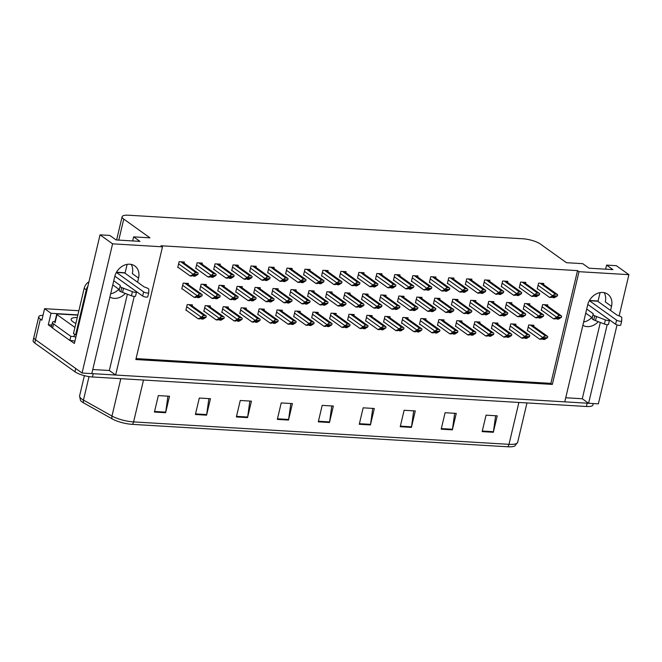 <?xml version="1.0" encoding="UTF-8"?>
<svg xmlns="http://www.w3.org/2000/svg" width="662" height="662" viewBox="0 0 662 662"><rect width="100%" height="100%" fill="white"/><g stroke="black" fill="none" stroke-linecap="round" stroke-linejoin="round"><path stroke-width="0.99" d="M125.3 293.432A14.043 11.337 -54.4 0 1 114.294 298.372A14.043 11.337 -54.4 0 1 109.9 297.056M582.866 325.299A14.043 11.337 125.6 0 0 587.252 326.614A14.043 11.337 125.6 0 0 598.258 321.674M137.588 282.211L138.557 278.09A14.043 11.337 125.6 0 0 134.808 265.967A14.043 11.337 125.6 0 0 129.752 264.212A14.043 11.337 125.6 0 0 114.725 276.666L91.811 373.608L82.055 373.02L35.516 339.714A13.166 3.517 -166.7 0 1 33.878 337.355A13.166 3.517 -166.7 0 0 35.516 339.714L75.733 368.502L74.955 371.796L34.738 343.007A13.166 3.517 -166.7 0 1 33.1 340.649L38.744 316.784A13.166 3.517 -166.7 0 1 43.022 315.253M610.546 310.453L611.514 306.341A14.043 11.337 125.6 0 0 607.774 294.209A14.043 11.337 125.6 0 0 602.71 292.463A14.043 11.337 125.6 0 0 587.682 304.917L564.769 401.851L115.643 375.031L134.229 296.402M611.514 306.341L605.283 301.88A14.043 11.337 125.6 0 0 604.174 292.654M51.727 327.268L48.293 324.81L51.868 325.025M100.045 234.845L112.59 243.831L162.496 246.81L135.842 359.549L552.348 384.415L578.993 271.685L628.9 274.664L616.347 265.685L606.591 265.098L612.913 269.624L589.072 268.201L582.759 263.675L566.449 262.698L540.25 243.955A13.166 3.517 13.3 0 0 522.765 238.767L128.602 215.224A13.166 3.517 13.3 0 0 122.114 216.722A13.166 3.517 13.3 0 0 123.753 219.081L149.943 237.832L133.633 236.855L139.947 241.373L116.115 239.95L109.801 235.432L100.045 234.845L74.367 343.47L70.164 340.458M78.869 310.726L44.577 308.682L51.015 313.292L77.884 314.897M51.015 313.292L48.293 324.81M44.577 308.682L41.855 320.201L40.382 319.142A13.166 3.517 -166.7 0 1 38.744 316.784M628.9 274.664L619.152 315.906M617.025 324.918L598.357 403.853L588.601 403.274L607.186 324.645M112.59 243.831L82.055 373.02M115.643 375.031L109.329 370.505L92.771 369.52M565.737 397.763L582.287 398.756L588.601 403.274M118.821 289.228A14.043 11.337 -54.4 0 1 110.686 293.754M133.633 236.855L132.665 240.943M127.129 264.37L125.035 273.224M591.787 317.47A14.043 11.337 -54.4 0 1 583.644 321.997M606.591 265.098L605.631 269.186M600.086 292.612L597.993 301.475M136.074 358.589L550.875 383.364L577.521 270.626L161.023 245.759L162.496 246.81M577.521 270.626L578.993 271.685M550.875 383.364L552.348 384.415M543.527 284.577L543.792 283.468L538.578 283.154L537.213 288.913L537.767 288.946M525.554 283.502L525.818 282.393L520.605 282.086L519.24 287.846L519.794 287.879M507.58 282.426L507.845 281.325L502.632 281.011L501.266 286.77L501.821 286.803M489.607 281.35L489.872 280.249L484.658 279.935L483.293 285.694L483.848 285.727M471.642 280.283L471.898 279.174L466.685 278.868L465.328 284.627L465.874 284.66M435.695 278.131L435.952 277.03L430.739 276.716L429.381 282.475L429.936 282.508M417.722 277.064L417.979 275.955L412.765 275.64L411.408 281.408L411.963 281.441M399.749 275.988L400.013 274.879L394.792 274.573L393.435 280.332L393.989 280.365M381.775 274.912L382.04 273.811L376.827 273.497L375.462 279.256L376.016 279.29M363.802 273.836L364.067 272.736L358.854 272.421L357.488 278.181L358.043 278.214M345.829 272.769L346.094 271.66L340.88 271.354L339.515 277.113L340.069 277.146M327.856 271.693L328.12 270.593L322.907 270.278L321.542 276.037L322.096 276.071M309.882 270.617L310.147 269.517L304.934 269.202L303.568 274.962L304.123 274.995M291.917 269.55L292.174 268.441L286.96 268.127L285.603 273.894L286.149 273.927M273.944 268.474L274.2 267.365L268.987 267.059L267.63 272.818L268.176 272.852M255.971 267.398L256.227 266.298L251.014 265.983L249.657 271.743L250.211 271.776M237.997 266.331L238.254 265.222L233.041 264.908L231.683 270.667L232.238 270.7M220.024 265.255L220.289 264.146L215.067 263.84L213.71 269.6L214.265 269.633M202.051 264.179L202.315 263.079L197.102 262.764L195.737 268.524L196.291 268.557M184.077 263.104L184.342 262.003L179.129 261.689L177.764 267.448L178.318 267.481M453.669 279.207L453.925 278.098L448.712 277.792L447.355 283.551L447.901 283.584M529.592 304.934L529.848 303.833L524.635 303.519L523.278 309.278L523.832 309.311M511.618 303.866L511.875 302.757L506.662 302.451L505.305 308.211L505.859 308.244M493.645 302.791L493.91 301.682L488.697 301.375L487.331 307.135L487.886 307.168M475.672 301.715L475.937 300.614L470.723 300.3L469.358 306.059L469.912 306.092M457.699 300.647L457.963 299.538L452.75 299.224L451.385 304.992L451.939 305.025M439.725 299.572L439.99 298.463L434.777 298.157L433.411 303.916L433.966 303.949M421.752 298.496L422.017 297.395L416.803 297.081L415.438 302.84L415.993 302.873M403.787 297.42L404.043 296.319L398.83 296.005L397.465 301.764L398.019 301.798M385.814 296.353L386.07 295.244L380.857 294.938L379.5 300.697L380.046 300.73M367.84 295.277L368.097 294.176L362.884 293.862L361.526 299.621L362.073 299.654M349.867 294.201L350.124 293.101L344.91 292.786L343.553 298.545L344.108 298.579M331.894 293.134L332.15 292.025L326.937 291.719L325.58 297.478L326.134 297.511M313.92 292.058L314.185 290.949L308.972 290.643L307.607 296.402L308.161 296.435M295.947 290.982L296.212 289.882L290.999 289.567L289.633 295.326L290.188 295.36M277.974 289.915L278.239 288.806L273.025 288.491L271.66 294.251L272.214 294.284M260 288.839L260.265 287.73L255.052 287.424L253.687 293.183L254.241 293.216M242.027 287.763L242.292 286.663L237.079 286.348L235.713 292.108L236.268 292.141M224.054 286.687L224.319 285.587L219.105 285.272L217.74 291.032L218.294 291.065M206.089 285.62L206.345 284.511L201.132 284.205L199.775 289.964L200.321 289.997M188.116 284.544L188.372 283.435L183.159 283.129L181.802 288.889L182.348 288.922M547.565 306.01L547.822 304.909L542.608 304.594L541.251 310.354L541.797 310.387M371.895 316.717L372.152 315.608L366.938 315.302L365.581 321.062L366.136 321.095M389.868 317.793L390.125 316.684L384.912 316.37L383.555 322.129L384.109 322.162M407.842 318.861L408.098 317.76L402.885 317.446L401.528 323.205L402.074 323.238M425.815 319.936L426.071 318.827L420.858 318.521L419.501 324.281L420.047 324.314M461.753 322.08L462.018 320.979L456.805 320.665L455.439 326.424L455.994 326.457M443.788 321.012L444.045 319.903L438.832 319.589L437.466 325.356L438.021 325.39M515.673 325.299L515.938 324.198L510.725 323.883L509.359 329.643L509.914 329.676M497.7 324.231L497.965 323.122L492.751 322.816L491.386 328.575L491.94 328.609M479.727 323.155L479.991 322.055L474.778 321.74L473.413 327.5L473.967 327.533M353.922 315.642L354.187 314.541L348.973 314.227L347.608 319.986L348.162 320.019M335.948 314.566L336.213 313.465L331 313.151L329.635 318.91L330.189 318.943M317.975 313.498L318.24 312.39L313.027 312.083L311.661 317.843L312.216 317.876M300.002 312.423L300.267 311.314L295.053 311.008L293.688 316.767L294.242 316.8M282.029 311.347L282.293 310.246L277.08 309.932L275.715 315.691L276.269 315.724M264.064 310.279L264.32 309.171L259.107 308.856L257.741 314.624L258.296 314.657M246.09 309.204L246.347 308.095L241.133 307.789L239.776 313.548L240.323 313.581M228.117 308.128L228.373 307.027L223.16 306.713L221.803 312.472L222.349 312.505M210.144 307.052L210.4 305.952L205.187 305.637L203.83 311.397L204.384 311.43M192.17 305.985L192.427 304.876L187.214 304.57L185.857 310.329L186.411 310.362M533.646 326.374L533.911 325.274L528.698 324.959L527.333 330.719L527.887 330.752M582.287 398.756L600.318 322.468M109.329 370.505L127.361 294.226M131.217 264.403A14.043 11.337 -54.4 0 1 132.326 273.629L138.557 278.09M588.551 403.241A13.166 3.517 -166.7 0 1 587.186 403.191L93.226 373.691A13.166 3.517 -166.7 0 1 91.819 373.575M507.713 446.776L132.317 424.359A16.293 4.353 -166.7 0 1 112.234 418.914L83.726 402.959A16.293 4.353 -166.7 0 1 80.458 400.345L79.597 395.884A17.551 4.692 13.3 0 0 83.462 400.088L111.969 416.05A17.551 4.692 13.3 0 0 133.6 421.909L508.995 444.326A4.386 2.309 93.4 0 1 507.713 446.776A16.293 4.353 -166.7 0 0 514.879 445.931L517.651 442.332L526.969 402.935M593.243 403.547L592.904 404.987A13.166 3.517 -166.7 0 1 586.408 406.485L92.448 376.984A13.166 3.517 -166.7 0 1 74.955 371.796M236.367 416.944L240.256 400.485L251.436 401.155L247.538 417.614L236.367 416.944M195.406 414.495L199.295 398.036L210.466 398.706L206.577 415.165L195.406 414.495M154.436 412.054L158.334 395.595L169.505 396.257L165.616 412.716L154.436 412.054M359.267 424.284L363.157 407.825L374.328 408.495L370.439 424.946L359.267 424.284M400.229 426.725L404.118 410.274L415.289 410.937L411.4 427.395L400.229 426.725M441.198 429.175L445.087 412.716L456.259 413.386L452.369 429.845L441.198 429.175M482.159 431.624L486.049 415.165L497.22 415.835L493.331 432.286L482.159 431.624M277.337 419.394L281.226 402.935L292.397 403.597L288.508 420.056L277.337 419.394M318.298 421.835L322.187 405.376L333.367 406.046L329.469 422.505L318.298 421.835M331.77 405.955L329.585 421.917A3.509 1.845 93.4 0 1 329.469 422.505M290.808 403.506L288.615 419.468A3.509 1.845 93.4 0 1 288.508 420.056M495.631 415.736L493.438 431.698A3.509 1.845 93.4 0 1 493.331 432.286M454.67 413.287L452.477 429.249A3.509 1.845 93.4 0 1 452.369 429.845M413.7 410.845L411.516 426.808A3.509 1.845 93.4 0 1 411.4 427.395M372.739 408.396L370.546 424.359A3.509 1.845 93.4 0 1 370.439 424.946M167.916 396.166L165.723 412.128A3.509 1.845 93.4 0 1 165.616 412.716M208.878 398.615L206.685 414.577A3.509 1.845 93.4 0 1 206.577 415.165M249.847 401.056L247.654 417.019A3.509 1.845 93.4 0 1 247.538 417.614M527.407 330.412L539.696 339.209L541.185 339.292L545.703 337.587L543.047 339.407L544.536 339.498L547.515 337.67L542.484 337.835L544.222 336.354L543.965 337.454M542.484 337.835L539.696 339.209M547.515 337.67L547.78 336.569A2.193 1.771 125.6 0 0 547.466 336.271A2.193 1.771 125.6 0 0 546.68 335.99L545.562 335.924A2.193 1.771 125.6 0 0 544.222 336.354M542.195 338.795L543.047 339.407M545.703 337.587L545.637 338.133L544.958 337.645M541.326 310.048L553.614 318.844L555.104 318.927L559.613 317.222L556.965 319.043L558.455 319.134L561.434 317.305L556.403 317.47L558.14 315.989L557.884 317.09M556.403 317.47L553.614 318.844M561.434 317.305L561.69 316.204A2.193 1.771 125.6 0 0 561.384 315.898A2.193 1.771 125.6 0 0 560.59 315.625L559.473 315.559A2.193 1.771 125.6 0 0 558.14 315.989M556.113 318.43L556.965 319.043M559.613 317.222L559.547 317.768L558.877 317.28M537.287 288.607L549.576 297.404L551.065 297.495L555.583 295.782L552.927 297.602L554.417 297.693L557.396 295.864L552.365 296.03L554.111 294.549L553.846 295.657M552.365 296.03L549.576 297.404M557.396 295.864L557.661 294.764A2.193 1.771 125.6 0 0 557.346 294.466A2.193 1.771 125.6 0 0 556.56 294.193L555.443 294.127A2.193 1.771 125.6 0 0 554.111 294.549M552.075 296.998L552.927 297.602M555.583 295.782L555.517 296.328L554.839 295.84M589.354 300.656A4.386 2.309 93.4 0 1 589.403 300.697L616.587 320.151L615.619 324.264L588.41 304.876M586.714 309.03L593.226 313.697L592.258 317.81L585.738 313.143M587.806 304.437L609.139 319.705A2.805 0.745 -166.7 0 1 609.487 320.209L608.519 324.322A2.805 0.745 13.3 0 1 604.406 324.041L593.773 319.936A4.386 1.175 -166.7 0 1 592.167 318.612L592.258 317.81M593.226 313.697L592.167 318.612M593.773 319.936L594.749 315.824L605.374 319.928A2.805 0.745 -166.7 0 0 609.487 320.209M594.749 315.824A4.386 1.175 -166.7 0 1 593.144 314.5M595.519 320.623L596.495 316.51M615.619 324.264A2.805 0.745 13.3 0 0 618.606 325.29A2.805 0.745 13.3 0 0 620.724 325.05L621.692 320.938A2.805 0.745 -166.7 0 0 621.701 320.896L621.767 317.437A4.386 1.175 -166.7 0 0 619.624 316.08L617.067 315.12L597.596 301.185A4.386 2.309 -86.6 0 0 596.884 300.92L589.453 300.474M620.724 325.05A2.805 0.745 13.3 0 0 620.724 325.017L621.684 320.979M621.692 320.938A2.805 0.745 -166.7 0 1 619.582 321.178A2.805 0.745 -166.7 0 1 616.587 320.151M509.434 329.337L521.722 338.133L523.212 338.224L527.73 336.511L525.074 338.332L526.563 338.423L529.542 336.594L524.511 336.759L526.249 335.278L525.992 336.387M524.511 336.759L521.722 338.133M529.542 336.594L529.807 335.493A2.193 1.771 125.6 0 0 529.492 335.195A2.193 1.771 125.6 0 0 528.706 334.922L527.589 334.856A2.193 1.771 125.6 0 0 526.249 335.278M524.221 337.719L525.074 338.332M527.73 336.511L527.664 337.057L526.985 336.569M491.461 328.261L503.749 337.057L505.238 337.148L509.757 335.435L507.1 337.256L508.59 337.347L511.569 335.526L506.538 335.684L508.284 334.211L508.019 335.311M506.538 335.684L503.749 337.057M511.569 335.526L511.834 334.418A2.193 1.771 125.6 0 0 511.519 334.12A2.193 1.771 125.6 0 0 510.733 333.847L509.616 333.78A2.193 1.771 125.6 0 0 508.284 334.211M506.248 336.652L507.1 337.256M509.757 335.435L509.69 335.982L509.012 335.502M473.487 327.193L485.776 335.982L487.265 336.073L491.783 334.368L489.127 336.188L490.616 336.271L493.595 334.451L488.564 334.608L490.31 333.135L490.046 334.236M488.564 334.608L485.776 335.982M493.595 334.451L493.86 333.35A2.193 1.771 125.6 0 0 493.554 333.044A2.193 1.771 125.6 0 0 492.76 332.771L491.643 332.705A2.193 1.771 125.6 0 0 490.31 333.135M488.283 335.576L489.127 336.188M491.783 334.368L491.717 334.914L491.038 334.426M455.514 326.118L467.811 334.914L469.3 335.005L473.81 333.292L471.162 335.113L472.651 335.204L475.622 333.375L470.591 333.54L472.337 332.059L472.072 333.168M470.591 333.54L467.811 334.914M475.622 333.375L475.887 332.274A2.193 1.771 125.6 0 0 475.581 331.976A2.193 1.771 125.6 0 0 474.786 331.703L473.669 331.637A2.193 1.771 125.6 0 0 472.337 332.059M470.31 334.5L471.162 335.113M473.81 333.292L473.744 333.838L473.065 333.35M523.352 308.972L535.641 317.768L537.13 317.859L541.64 316.146L541.582 316.693L538.992 317.967L540.482 318.058L543.461 316.229L538.429 316.395L540.167 314.913L539.911 316.022M538.429 316.395L535.641 317.768M543.461 316.229L543.717 315.129A2.193 1.771 125.6 0 0 543.411 314.831A2.193 1.771 125.6 0 0 542.625 314.558L541.508 314.491A2.193 1.771 125.6 0 0 540.167 314.913M538.14 317.355L538.992 317.967M541.64 316.146L541.582 316.693L540.904 316.204M505.379 307.896L517.667 316.693L519.157 316.784L523.667 315.071L523.609 315.617L521.019 316.891L522.508 316.982L525.487 315.162L520.456 315.319L522.194 313.846L521.937 314.947M520.456 315.319L517.667 316.693M525.487 315.162L525.744 314.053A2.193 1.771 125.6 0 0 525.438 313.755A2.193 1.771 125.6 0 0 524.652 313.482L523.534 313.416A2.193 1.771 125.6 0 0 522.194 313.846M520.167 316.287L521.019 316.891M523.667 315.071L523.609 315.617L522.93 315.137M487.406 306.82L499.694 315.617L501.184 315.708L505.694 314.003L505.636 314.549L503.046 315.824L504.535 315.906L507.514 314.086L502.483 314.243L504.221 312.77L503.964 313.871M502.483 314.243L499.694 315.617M507.514 314.086L507.779 312.985A2.193 1.771 125.6 0 0 507.464 312.679A2.193 1.771 125.6 0 0 506.678 312.406L505.561 312.34A2.193 1.771 125.6 0 0 504.221 312.77M502.193 315.211L503.046 315.824M505.694 314.003L505.636 314.549L504.957 314.061M469.432 305.753L481.721 314.549L483.21 314.632L487.728 312.927L485.072 314.748L486.562 314.839L489.541 313.01L484.51 313.176L486.247 311.694L485.991 312.803M484.51 313.176L481.721 314.549M489.541 313.01L489.806 311.91A2.193 1.771 125.6 0 0 489.491 311.612A2.193 1.771 125.6 0 0 488.705 311.339L487.588 311.272A2.193 1.771 125.6 0 0 486.247 311.694M484.22 314.136L485.072 314.748M487.728 312.927L487.662 313.474L486.984 312.985M519.314 287.531L531.603 296.328L533.092 296.419L537.61 294.706L534.954 296.526L536.443 296.617L539.422 294.797L534.391 294.954L536.137 293.481L535.872 294.582M534.391 294.954L531.603 296.328M539.422 294.797L539.687 293.688A2.193 1.771 125.6 0 0 539.381 293.39A2.193 1.771 125.6 0 0 538.587 293.117L537.47 293.051A2.193 1.771 125.6 0 0 536.137 293.481M534.11 295.922L534.954 296.526M537.61 294.706L537.544 295.252L536.865 294.772M501.341 286.464L513.629 295.26L515.119 295.343L519.637 293.638L516.989 295.459L518.478 295.542L521.449 293.721L516.418 293.887L518.164 292.405L517.899 293.506M516.418 293.887L513.629 295.26M521.449 293.721L521.714 292.621A2.193 1.771 125.6 0 0 521.408 292.314A2.193 1.771 125.6 0 0 520.613 292.041L519.496 291.975A2.193 1.771 125.6 0 0 518.164 292.405M516.137 294.847L516.989 295.459M519.637 293.638L519.571 294.185L518.892 293.696M483.368 285.388L495.664 294.185L497.154 294.276L501.664 292.563L499.016 294.383L500.505 294.474L503.476 292.645L498.445 292.811L500.191 291.33L499.926 292.438M498.445 292.811L495.664 294.185M503.476 292.645L503.741 291.545A2.193 1.771 125.6 0 0 503.434 291.247A2.193 1.771 125.6 0 0 502.64 290.974L501.523 290.908A2.193 1.771 125.6 0 0 500.191 291.33M498.163 293.771L499.016 294.383M501.664 292.563L501.597 293.109L500.919 292.621M465.394 284.312L477.691 293.109L479.18 293.2L483.69 291.487L481.042 293.307L482.532 293.398L485.511 291.578L480.471 291.735L482.217 290.262L481.953 291.363M480.471 291.735L477.691 293.109M485.511 291.578L485.767 290.469A2.193 1.771 125.6 0 0 485.461 290.171A2.193 1.771 125.6 0 0 484.667 289.898L483.55 289.832A2.193 1.771 125.6 0 0 482.217 290.262M480.19 292.703L481.042 293.307M483.69 291.487L483.624 292.033L482.954 291.553M116.388 272.413A4.386 2.309 93.4 0 1 116.438 272.446L143.629 291.909L142.661 296.022L115.453 276.625M52.612 328.095L53.581 323.983A8.771 2.342 -166.7 0 1 52.488 322.402L51.52 326.523A8.771 2.342 13.3 0 0 52.612 328.095L69.874 340.45A8.771 2.342 -166.7 0 1 74.914 341.137M69.874 340.45L70.851 336.337A8.771 2.342 -166.7 0 1 74.823 336.801M53.581 323.983L70.851 336.337M52.488 322.402A8.771 2.342 -166.7 0 1 55.012 321.401M88.948 281.772A8.771 7.083 125.6 0 0 84.165 288.334L73.507 333.425L75.609 334.931A8.771 7.083 -54.4 0 1 76.362 335.022M87.889 286.265A8.771 7.083 125.6 0 0 86.275 289.84L75.609 334.931M113.748 280.787L120.269 285.446L119.292 289.567L112.78 284.9M114.84 276.195L136.182 291.462A2.805 0.745 -166.7 0 1 136.529 291.967L135.561 296.079A2.805 0.745 13.3 0 1 131.44 295.79L120.815 291.694A4.386 1.175 -166.7 0 1 119.21 290.37L119.292 289.567M120.269 285.446L119.21 290.37M120.815 291.694L121.783 287.581L132.417 291.677A2.805 0.745 -166.7 0 0 136.529 291.967M121.783 287.581A4.386 1.175 -166.7 0 1 120.178 286.257M122.561 292.381L123.537 288.268M142.661 296.022A2.805 0.745 13.3 0 0 145.648 297.048A2.805 0.745 13.3 0 0 147.758 296.808L148.735 292.695A2.805 0.745 -166.7 0 0 148.743 292.654L148.809 289.195A4.386 1.175 -166.7 0 0 146.658 287.838L144.101 286.869L124.638 272.943A4.386 2.309 -86.6 0 0 123.926 272.678L116.495 272.231M147.758 296.808A2.805 0.745 13.3 0 0 147.767 296.766L148.718 292.736M148.735 292.695A2.805 0.745 -166.7 0 1 146.616 292.935A2.805 0.745 -166.7 0 1 143.629 291.909M75.873 323.42A14.307 3.823 -166.7 0 1 72.936 321.765A14.307 3.823 -166.7 0 1 71.463 320.358A14.307 3.823 -166.7 0 1 77.264 317.528M74.922 327.433L56.982 314.591A2.193 0.588 -166.7 0 1 56.709 314.202A2.193 0.588 -166.7 0 1 57.793 313.953L77.826 315.145M75.865 337.099A2.193 0.588 -166.7 0 1 73.987 336.387L74.516 334.153M437.541 325.042L449.837 333.838L451.327 333.929L455.837 332.216L453.189 334.037L454.678 334.128L457.657 332.307L452.618 332.465L454.364 330.992L454.099 332.092M452.618 332.465L449.837 333.838M457.657 332.307L457.914 331.199A2.193 1.771 125.6 0 0 457.608 330.901A2.193 1.771 125.6 0 0 456.813 330.628L455.696 330.561A2.193 1.771 125.6 0 0 454.364 330.992M452.336 333.433L453.189 334.037M455.837 332.216L455.77 332.763L455.092 332.283M419.567 323.966L431.864 332.763L433.353 332.854L437.863 331.141L435.215 332.969L436.705 333.052L439.684 331.232L434.644 331.389L436.39 329.916L436.126 331.017M434.644 331.389L431.864 332.763M439.684 331.232L439.94 330.123A2.193 1.771 125.6 0 0 439.634 329.825A2.193 1.771 125.6 0 0 438.84 329.552L437.723 329.486A2.193 1.771 125.6 0 0 436.39 329.916M434.363 332.357L435.215 332.969M437.863 331.141L437.797 331.687L437.127 331.207M401.602 322.899L413.891 331.695L415.38 331.778L419.89 330.073L417.242 331.894L418.732 331.985L421.711 330.156L416.679 330.321L418.417 328.84L418.161 329.941M416.679 330.321L413.891 331.695M421.711 330.156L421.967 329.055A2.193 1.771 125.6 0 0 421.661 328.757A2.193 1.771 125.6 0 0 420.867 328.484L419.749 328.41A2.193 1.771 125.6 0 0 418.417 328.84M416.39 331.281L417.242 331.894M419.89 330.073L419.824 330.619L419.154 330.131M383.629 321.823L395.917 330.619L397.407 330.71L401.917 328.997L401.859 329.544L399.269 330.818L400.758 330.909L403.737 329.08L398.706 329.246L400.444 327.764L400.187 328.873M398.706 329.246L395.917 330.619M403.737 329.08L403.994 327.98A2.193 1.771 125.6 0 0 403.688 327.682A2.193 1.771 125.6 0 0 402.901 327.409L401.784 327.342A2.193 1.771 125.6 0 0 400.444 327.764M398.416 330.214L399.269 330.818M401.917 328.997L401.859 329.544L401.18 329.055M365.656 320.747L377.944 329.544L379.434 329.635L383.943 327.922L383.886 328.468L381.295 329.742L382.785 329.833L385.764 328.013L380.733 328.17L382.471 326.697L382.214 327.798M380.733 328.17L377.944 329.544M385.764 328.013L386.02 326.904A2.193 1.771 125.6 0 0 385.714 326.606A2.193 1.771 125.6 0 0 384.928 326.333L383.811 326.267A2.193 1.771 125.6 0 0 382.471 326.697M380.443 329.138L381.295 329.742M383.943 327.922L383.886 328.468L383.207 327.988M347.682 319.68L359.971 328.476L361.46 328.559L365.97 326.854L365.912 327.4L363.322 328.675L364.812 328.757L367.791 326.937L362.759 327.102L364.497 325.621L364.241 326.722M362.759 327.102L359.971 328.476M367.791 326.937L368.055 325.836A2.193 1.771 125.6 0 0 367.741 325.53A2.193 1.771 125.6 0 0 366.955 325.257L365.838 325.191A2.193 1.771 125.6 0 0 364.497 325.621M362.47 328.062L363.322 328.675M365.97 326.854L365.912 327.4L365.234 326.912M329.709 318.604L341.997 327.4L343.487 327.491L348.005 325.778L345.349 327.599L346.838 327.69L349.817 325.861L344.786 326.027L346.524 324.546L346.267 325.654M344.786 326.027L341.997 327.4M349.817 325.861L350.082 324.761A2.193 1.771 125.6 0 0 349.768 324.463A2.193 1.771 125.6 0 0 348.982 324.19L347.864 324.123A2.193 1.771 125.6 0 0 346.524 324.546M344.497 326.987L345.349 327.599M348.005 325.778L347.939 326.325L347.26 325.836M311.736 317.528L324.024 326.325L325.514 326.416L330.032 324.703L327.376 326.523L328.865 326.614L331.844 324.794L326.813 324.951L328.559 323.478L328.294 324.579M326.813 324.951L324.024 326.325M331.844 324.794L332.109 323.685A2.193 1.771 125.6 0 0 331.794 323.387A2.193 1.771 125.6 0 0 331.008 323.114L329.891 323.048A2.193 1.771 125.6 0 0 328.559 323.478M326.523 325.919L327.376 326.523M330.032 324.703L329.966 325.249L329.287 324.769M293.762 316.453L306.051 325.249L307.54 325.34L312.059 323.627L309.402 325.456L310.892 325.538L313.871 323.718L308.84 323.875L310.586 322.402L310.321 323.503M308.84 323.875L306.051 325.249M313.871 323.718L314.136 322.617A2.193 1.771 125.6 0 0 313.829 322.311A2.193 1.771 125.6 0 0 313.035 322.038L311.918 321.972A2.193 1.771 125.6 0 0 310.586 322.402M308.558 324.843L309.402 325.456M312.059 323.627L311.992 324.173L311.314 323.693M451.459 304.677L463.748 313.474L465.237 313.565L469.755 311.852L467.099 313.672L468.588 313.763L471.567 311.934L466.536 312.1L468.282 310.627L468.017 311.728M466.536 312.1L463.748 313.474M471.567 311.934L471.832 310.834A2.193 1.771 125.6 0 0 471.518 310.536A2.193 1.771 125.6 0 0 470.732 310.263L469.615 310.197A2.193 1.771 125.6 0 0 468.282 310.627M466.247 313.068L467.099 313.672M469.755 311.852L469.689 312.398L469.01 311.918M433.486 303.601L445.774 312.398L447.264 312.489L451.782 310.776L449.126 312.605L450.615 312.687L453.594 310.867L448.563 311.024L450.309 309.551L450.044 310.652M448.563 311.024L445.774 312.398M453.594 310.867L453.859 309.758A2.193 1.771 125.6 0 0 453.553 309.46A2.193 1.771 125.6 0 0 452.758 309.187L451.641 309.121A2.193 1.771 125.6 0 0 450.309 309.551M448.282 311.992L449.126 312.605M451.782 310.776L451.716 311.322L451.037 310.842M415.513 302.534L427.801 311.33L429.299 311.413L433.809 309.708L431.161 311.529L432.65 311.62L435.621 309.791L430.59 309.957L432.336 308.475L432.071 309.576M430.59 309.957L427.801 311.33M435.621 309.791L435.886 308.691A2.193 1.771 125.6 0 0 435.579 308.393A2.193 1.771 125.6 0 0 434.785 308.12L433.668 308.045A2.193 1.771 125.6 0 0 432.336 308.475M430.308 310.917L431.161 311.529M433.809 309.708L433.742 310.255L433.064 309.766M397.539 301.458L409.836 310.255L411.325 310.346L415.835 308.633L413.187 310.453L414.677 310.544L417.648 308.715L412.616 308.881L414.362 307.4L414.098 308.509M412.616 308.881L409.836 310.255M417.648 308.715L417.912 307.615A2.193 1.771 125.6 0 0 417.606 307.317A2.193 1.771 125.6 0 0 416.812 307.044L415.695 306.978A2.193 1.771 125.6 0 0 414.362 307.4M412.335 309.841L413.187 310.453M415.835 308.633L415.769 309.179L415.091 308.691M379.566 300.382L391.863 309.179L393.352 309.27L397.862 307.557L395.214 309.377L396.703 309.468L399.683 307.648L394.643 307.805L396.389 306.332L396.124 307.433M394.643 307.805L391.863 309.179M399.683 307.648L399.939 306.539A2.193 1.771 125.6 0 0 399.633 306.241A2.193 1.771 125.6 0 0 398.838 305.968L397.721 305.902A2.193 1.771 125.6 0 0 396.389 306.332M394.362 308.773L395.214 309.377M397.862 307.557L397.796 308.103L397.126 307.623M361.601 299.315L373.889 308.111L375.379 308.194L379.889 306.489L377.241 308.31L378.73 308.393L381.709 306.572L376.678 306.729L378.416 305.256L378.159 306.357M376.678 306.729L373.889 308.111M381.709 306.572L381.966 305.472A2.193 1.771 125.6 0 0 381.66 305.165A2.193 1.771 125.6 0 0 380.865 304.892L379.748 304.826A2.193 1.771 125.6 0 0 378.416 305.256M376.388 307.698L377.241 308.31M379.889 306.489L379.822 307.036L379.152 306.547M343.628 298.239L355.916 307.036L357.406 307.127L361.915 305.414L361.857 305.96L359.267 307.234L360.757 307.325L363.736 305.496L358.705 305.662L360.442 304.181L360.186 305.29M358.705 305.662L355.916 307.036M363.736 305.496L363.992 304.396A2.193 1.771 125.6 0 0 363.686 304.098A2.193 1.771 125.6 0 0 362.9 303.825L361.783 303.759A2.193 1.771 125.6 0 0 360.442 304.181M358.415 306.622L359.267 307.234M361.915 305.414L361.857 305.96L361.179 305.472M325.654 297.164L337.943 305.96L339.432 306.051L343.942 304.338L343.884 304.884L341.294 306.158L342.784 306.249L345.763 304.429L340.731 304.586L342.469 303.113L342.213 304.214M340.731 304.586L337.943 305.96M345.763 304.429L346.019 303.32A2.193 1.771 125.6 0 0 345.713 303.022A2.193 1.771 125.6 0 0 344.927 302.749L343.81 302.683A2.193 1.771 125.6 0 0 342.469 303.113M340.442 305.554L341.294 306.158M343.942 304.338L343.884 304.884L343.206 304.404M307.681 296.088L319.969 304.884L321.459 304.975L325.969 303.262L325.911 303.808L323.321 305.091L324.81 305.174L327.789 303.353L322.758 303.51L324.496 302.038L324.239 303.138M322.758 303.51L319.969 304.884M327.789 303.353L328.046 302.253A2.193 1.771 125.6 0 0 327.74 301.946A2.193 1.771 125.6 0 0 326.954 301.673L325.836 301.607A2.193 1.771 125.6 0 0 324.496 302.038M322.468 304.479L323.321 305.091M325.969 303.262L325.911 303.808L325.232 303.328M289.708 295.02L301.996 303.817L303.486 303.899L308.004 302.195L305.348 304.015L306.837 304.106L309.816 302.277L304.785 302.443L306.523 300.962L306.266 302.062M304.785 302.443L301.996 303.817M309.816 302.277L310.081 301.177A2.193 1.771 125.6 0 0 309.766 300.879A2.193 1.771 125.6 0 0 308.98 300.606L307.863 300.531A2.193 1.771 125.6 0 0 306.523 300.962M304.495 303.403L305.348 304.015M308.004 302.195L307.938 302.741L307.259 302.253M447.429 283.237L459.718 292.033L461.207 292.124L465.717 290.419L463.069 292.24L464.558 292.323L467.538 290.502L462.506 290.659L464.244 289.186L463.988 290.287M462.506 290.659L459.718 292.033M467.538 290.502L467.794 289.402A2.193 1.771 125.6 0 0 467.488 289.095A2.193 1.771 125.6 0 0 466.693 288.822L465.576 288.756A2.193 1.771 125.6 0 0 464.244 289.186M462.217 291.628L463.069 292.24M465.717 290.419L465.651 290.966L464.981 290.477M429.456 282.169L441.744 290.966L443.234 291.048L447.744 289.344L447.686 289.89L445.096 291.164L446.585 291.255L449.564 289.426L444.533 289.592L446.271 288.111L446.014 289.22M444.533 289.592L441.744 290.966M449.564 289.426L449.821 288.326A2.193 1.771 125.6 0 0 449.515 288.028A2.193 1.771 125.6 0 0 448.728 287.755L447.603 287.689A2.193 1.771 125.6 0 0 446.271 288.111M444.243 290.552L445.096 291.164M447.744 289.344L447.686 289.89L447.007 289.402M411.483 281.093L423.771 289.89L425.261 289.981L429.77 288.268L429.712 288.814L427.122 290.088L428.612 290.179L431.591 288.351L426.56 288.516L428.297 287.043L428.041 288.144M426.56 288.516L423.771 289.89M431.591 288.351L431.847 287.25A2.193 1.771 125.6 0 0 431.541 286.952A2.193 1.771 125.6 0 0 430.755 286.679L429.638 286.613A2.193 1.771 125.6 0 0 428.297 287.043M426.27 289.484L427.122 290.088M429.77 288.268L429.712 288.814L429.034 288.334M393.509 280.018L405.798 288.814L407.287 288.905L411.797 287.192L411.739 287.738L409.149 289.021L410.639 289.104L413.618 287.283L408.586 287.44L410.324 285.967L410.068 287.068M408.586 287.44L405.798 288.814M413.618 287.283L413.874 286.174A2.193 1.771 125.6 0 0 413.568 285.876A2.193 1.771 125.6 0 0 412.782 285.603L411.665 285.537A2.193 1.771 125.6 0 0 410.324 285.967M408.297 288.409L409.149 289.021M411.797 287.192L411.739 287.738L411.061 287.258M375.536 278.95L387.824 287.747L389.314 287.829L393.832 286.125L391.176 287.945L392.665 288.036L395.644 286.207L390.613 286.373L392.351 284.892L392.094 285.992M390.613 286.373L387.824 287.747M395.644 286.207L395.909 285.107A2.193 1.771 125.6 0 0 395.595 284.809A2.193 1.771 125.6 0 0 394.809 284.536L393.691 284.461A2.193 1.771 125.6 0 0 392.351 284.892M390.323 287.333L391.176 287.945M393.832 286.125L393.766 286.671L393.087 286.183M357.563 277.875L369.851 286.671L371.341 286.762L375.859 285.049L373.202 286.869L374.692 286.96L377.671 285.132L372.64 285.297L374.386 283.816L374.121 284.925M372.64 285.297L369.851 286.671M377.671 285.132L377.936 284.031A2.193 1.771 125.6 0 0 377.621 283.733A2.193 1.771 125.6 0 0 376.835 283.46L375.718 283.394A2.193 1.771 125.6 0 0 374.386 283.816M372.35 286.257L373.202 286.869M375.859 285.049L375.793 285.595L375.114 285.107M339.589 276.799L351.878 285.595L353.367 285.686L357.885 283.973L355.229 285.794L356.719 285.885L359.698 284.064L354.667 284.221L356.413 282.748L356.148 283.849M354.667 284.221L351.878 285.595M359.698 284.064L359.963 282.955A2.193 1.771 125.6 0 0 359.656 282.657A2.193 1.771 125.6 0 0 358.862 282.384L357.745 282.318A2.193 1.771 125.6 0 0 356.413 282.748M354.377 285.19L355.229 285.794M357.885 283.973L357.819 284.519L357.141 284.039M321.616 275.731L333.905 284.519L335.394 284.61L339.912 282.906L337.256 284.726L338.754 284.809L341.724 282.988L336.693 283.146L338.439 281.673L338.174 282.773M336.693 283.146L333.905 284.519M341.724 282.988L341.989 281.888A2.193 1.771 125.6 0 0 341.683 281.582A2.193 1.771 125.6 0 0 340.889 281.309L339.772 281.242A2.193 1.771 125.6 0 0 338.439 281.673M336.412 284.114L337.256 284.726M339.912 282.906L339.846 283.452L339.167 282.964M303.643 274.656L315.94 283.452L317.429 283.543L321.939 281.83L319.291 283.65L320.78 283.741L323.751 281.913L318.72 282.078L320.466 280.597L320.201 281.706M318.72 282.078L315.94 283.452M323.751 281.913L324.016 280.812A2.193 1.771 125.6 0 0 323.71 280.514A2.193 1.771 125.6 0 0 322.915 280.241L321.798 280.175A2.193 1.771 125.6 0 0 320.466 280.597M318.439 283.038L319.291 283.65M321.939 281.83L321.873 282.376L321.194 281.888M285.67 273.58L297.966 282.376L299.456 282.467L303.966 280.754L301.318 282.575L302.807 282.666L305.786 280.845L300.747 281.002L302.493 279.53L302.228 280.63M300.747 281.002L297.966 282.376M305.786 280.845L306.043 279.736A2.193 1.771 125.6 0 0 305.736 279.438A2.193 1.771 125.6 0 0 304.942 279.165L303.825 279.099A2.193 1.771 125.6 0 0 302.493 279.53M300.465 281.971L301.318 282.575M303.966 280.754L303.899 281.3L303.229 280.82M275.789 315.385L288.078 324.181L289.575 324.264L294.085 322.56L291.437 324.38L292.927 324.471L295.897 322.642L290.866 322.808L292.612 321.327L292.347 322.435M290.866 322.808L288.078 324.181M295.897 322.642L296.162 321.542A2.193 1.771 125.6 0 0 295.856 321.244A2.193 1.771 125.6 0 0 295.062 320.971L293.945 320.905A2.193 1.771 125.6 0 0 292.612 321.327M290.585 323.768L291.437 324.38M294.085 322.56L294.019 323.106L293.34 322.617M257.816 314.309L270.113 323.106L271.602 323.197L276.112 321.484L273.464 323.304L274.953 323.395L277.924 321.567L272.893 321.732L274.639 320.259L274.374 321.36M272.893 321.732L270.113 323.106M277.924 321.567L278.189 320.466A2.193 1.771 125.6 0 0 277.883 320.168A2.193 1.771 125.6 0 0 277.088 319.895L275.971 319.829A2.193 1.771 125.6 0 0 274.639 320.259M272.612 322.7L273.464 323.304M276.112 321.484L276.046 322.03L275.367 321.55M239.843 313.234L252.139 322.03L253.629 322.121L258.139 320.408L255.491 322.237L256.98 322.32L259.959 320.499L254.92 320.656L256.666 319.183L256.401 320.284M254.92 320.656L252.139 322.03M259.959 320.499L260.216 319.39A2.193 1.771 125.6 0 0 259.909 319.092A2.193 1.771 125.6 0 0 259.115 318.819L257.998 318.753A2.193 1.771 125.6 0 0 256.666 319.183M254.638 321.624L255.491 322.237M258.139 320.408L258.072 320.954L257.402 320.474M221.878 312.166L234.166 320.962L235.655 321.045L240.165 319.341L237.517 321.161L239.007 321.252L241.986 319.423L236.955 319.589L238.692 318.108L238.436 319.208M236.955 319.589L234.166 320.962M241.986 319.423L242.242 318.323A2.193 1.771 125.6 0 0 241.936 318.025A2.193 1.771 125.6 0 0 241.142 317.743L240.025 317.677A2.193 1.771 125.6 0 0 238.692 318.108M236.665 320.549L237.517 321.161M240.165 319.341L240.099 319.887L239.429 319.398M203.904 311.09L216.193 319.887L217.682 319.978L222.192 318.265L222.134 318.811L219.544 320.085L221.034 320.176L224.013 318.348L218.981 318.513L220.719 317.032L220.463 318.141M218.981 318.513L216.193 319.887M224.013 318.348L224.269 317.247A2.193 1.771 125.6 0 0 223.963 316.949A2.193 1.771 125.6 0 0 223.177 316.676L222.06 316.61A2.193 1.771 125.6 0 0 220.719 317.032M218.692 319.473L219.544 320.085M222.192 318.265L222.134 318.811L221.456 318.323M185.931 310.015L198.219 318.811L199.709 318.902L204.219 317.189L204.161 317.735L201.571 319.01L203.06 319.101L206.039 317.28L201.008 317.437L202.746 315.964L202.489 317.065M201.008 317.437L198.219 318.811M206.039 317.28L206.296 316.171A2.193 1.771 125.6 0 0 205.99 315.873A2.193 1.771 125.6 0 0 205.203 315.6L204.086 315.534A2.193 1.771 125.6 0 0 202.746 315.964M200.718 318.405L201.571 319.01M204.219 317.189L204.161 317.735L203.482 317.255M271.734 293.945L284.023 302.741L285.512 302.832L290.03 301.119L287.374 302.939L288.864 303.031L291.843 301.202L286.812 301.367L288.558 299.886L288.293 300.995M286.812 301.367L284.023 302.741M291.843 301.202L292.108 300.101A2.193 1.771 125.6 0 0 291.793 299.803A2.193 1.771 125.6 0 0 291.007 299.53L289.89 299.464A2.193 1.771 125.6 0 0 288.558 299.886M286.522 302.335L287.374 302.939M290.03 301.119L289.964 301.665L289.286 301.177M253.761 292.869L266.05 301.665L267.539 301.756L272.057 300.043L269.401 301.864L270.89 301.955L273.869 300.134L268.838 300.291L270.584 298.819L270.319 299.919M268.838 300.291L266.05 301.665M273.869 300.134L274.134 299.025A2.193 1.771 125.6 0 0 273.828 298.728A2.193 1.771 125.6 0 0 273.034 298.454L271.917 298.388A2.193 1.771 125.6 0 0 270.584 298.819M268.557 301.26L269.401 301.864M272.057 300.043L271.991 300.589L271.312 300.109M235.788 291.801L248.076 300.598L249.566 300.68L254.084 298.976L251.436 300.796L252.925 300.879L255.896 299.058L250.865 299.224L252.611 297.743L252.346 298.843M250.865 299.224L248.076 300.598M255.896 299.058L256.161 297.958A2.193 1.771 125.6 0 0 255.855 297.652A2.193 1.771 125.6 0 0 255.06 297.379L253.943 297.312A2.193 1.771 125.6 0 0 252.611 297.743M250.584 300.184L251.436 300.796M254.084 298.976L254.018 299.522L253.339 299.034M217.815 290.726L230.111 299.522L231.601 299.613L236.111 297.9L233.463 299.721L234.952 299.812L237.923 297.983L232.892 298.148L234.638 296.667L234.373 297.776M232.892 298.148L230.111 299.522M237.923 297.983L238.188 296.882A2.193 1.771 125.6 0 0 237.881 296.584A2.193 1.771 125.6 0 0 237.087 296.311L235.97 296.245A2.193 1.771 125.6 0 0 234.638 296.667M232.61 299.108L233.463 299.721M236.111 297.9L236.044 298.446L235.366 297.958M199.841 289.65L212.138 298.446L213.627 298.537L218.137 296.824L215.489 298.645L216.979 298.736L219.958 296.915L214.918 297.072L216.664 295.6L216.4 296.7M214.918 297.072L212.138 298.446M219.958 296.915L220.214 295.806A2.193 1.771 125.6 0 0 219.908 295.509A2.193 1.771 125.6 0 0 219.114 295.235L217.997 295.169A2.193 1.771 125.6 0 0 216.664 295.6M214.637 298.041L215.489 298.645M218.137 296.824L218.071 297.37L217.401 296.89M181.868 288.574L194.165 297.37L195.654 297.461L200.164 295.757L197.516 297.577L199.005 297.66L201.984 295.84L196.953 295.997L198.691 294.524L198.435 295.624M196.953 295.997L194.165 297.37M201.984 295.84L202.241 294.739A2.193 1.771 125.6 0 0 201.935 294.433A2.193 1.771 125.6 0 0 201.14 294.16L200.023 294.094A2.193 1.771 125.6 0 0 198.691 294.524M196.664 296.965L197.516 297.577M200.164 295.757L200.098 296.303L199.428 295.815M267.696 272.504L279.993 281.3L281.482 281.391L285.992 279.678L283.344 281.507L284.834 281.59L287.813 279.769L282.782 279.927L284.519 278.454L284.255 279.554M282.782 279.927L279.993 281.3M287.813 279.769L288.069 278.661A2.193 1.771 125.6 0 0 287.763 278.363A2.193 1.771 125.6 0 0 286.969 278.09L285.852 278.023A2.193 1.771 125.6 0 0 284.519 278.454M282.492 280.895L283.344 281.507M285.992 279.678L285.926 280.225L285.256 279.745M249.731 271.437L262.02 280.233L263.509 280.316L268.019 278.611L267.961 279.157L265.371 280.431L266.86 280.522L269.839 278.694L264.808 278.859L266.546 277.378L266.29 278.479M264.808 278.859L262.02 280.233M269.839 278.694L270.096 277.593A2.193 1.771 125.6 0 0 269.79 277.295A2.193 1.771 125.6 0 0 268.995 277.022L267.878 276.948A2.193 1.771 125.6 0 0 266.546 277.378M264.519 279.819L265.371 280.431M268.019 278.611L267.961 279.157L267.283 278.669M231.758 270.361L244.046 279.157L245.536 279.248L250.046 277.535L249.988 278.081L247.398 279.356L248.887 279.447L251.866 277.618L246.835 277.783L248.573 276.302L248.316 277.411M246.835 277.783L244.046 279.157M251.866 277.618L252.123 276.517A2.193 1.771 125.6 0 0 251.817 276.22A2.193 1.771 125.6 0 0 251.03 275.946L249.913 275.88A2.193 1.771 125.6 0 0 248.573 276.302M246.545 278.752L247.398 279.356M250.046 277.535L249.988 278.081L249.309 277.593M213.785 269.285L226.073 278.081L227.562 278.172L232.072 276.459L232.014 277.006L229.424 278.28L230.914 278.371L233.893 276.55L228.862 276.708L230.599 275.235L230.343 276.335M228.862 276.708L226.073 278.081M233.893 276.55L234.149 275.442A2.193 1.771 125.6 0 0 233.843 275.144A2.193 1.771 125.6 0 0 233.057 274.871L231.94 274.804A2.193 1.771 125.6 0 0 230.599 275.235M228.572 277.676L229.424 278.28M232.072 276.459L232.014 277.006L231.336 276.526M195.811 268.218L208.1 277.014L209.589 277.097L214.107 275.392L211.451 277.212L212.941 277.295L215.92 275.475L210.888 275.64L212.626 274.159L212.37 275.26M210.888 275.64L208.1 277.014M215.92 275.475L216.184 274.374A2.193 1.771 125.6 0 0 215.87 274.068A2.193 1.771 125.6 0 0 215.084 273.795L213.967 273.729A2.193 1.771 125.6 0 0 212.626 274.159M210.599 276.6L211.451 277.212M214.107 275.392L214.041 275.938L213.363 275.45M177.838 267.142L190.126 275.938L191.616 276.029L196.134 274.316L193.478 276.137L194.967 276.228L197.946 274.399L192.915 274.565L194.653 273.083L194.396 274.192M192.915 274.565L190.126 275.938M197.946 274.399L198.211 273.298A2.193 1.771 125.6 0 0 197.897 273.001A2.193 1.771 125.6 0 0 197.111 272.727L195.993 272.661A2.193 1.771 125.6 0 0 194.653 273.083M192.625 275.524L193.478 276.137M196.134 274.316L196.068 274.862L195.389 274.374M40.382 319.142L34.738 343.007M123.753 219.081L118.779 240.107M132.317 424.359A4.386 2.309 -86.6 0 0 133.6 421.909L143.505 380.029M112.234 418.914A4.386 3.087 -60.8 0 1 111.969 416.05L120.807 378.672M518.892 402.446L508.995 444.326A17.551 4.692 13.3 0 0 517.651 442.332M83.726 402.959A4.386 3.087 -60.8 0 1 83.462 400.088L89.014 376.604M586.408 406.485L587.186 403.191M92.448 376.984L93.226 373.691M318.439 421.247L329.585 421.917M359.408 423.697L370.546 424.359M400.369 426.138L411.516 426.808M441.331 428.587L452.477 429.249M482.3 431.036L493.438 431.698M277.477 418.798L288.615 419.468M236.508 416.357L247.654 417.019M195.547 413.907L206.685 414.577M154.577 411.466L165.723 412.128M528.185 327.119L542.583 337.421M530.378 325.059L545.562 335.924M531.495 325.125L546.68 335.99M542.104 306.754L556.494 317.057M544.288 304.694L559.473 315.559M545.405 304.76L560.59 315.625M538.065 285.314L552.464 295.616M540.258 283.262L555.443 294.127M541.375 283.328L556.56 294.193M589.403 300.697L597.596 301.185M604.406 324.041L605.374 319.928M510.212 326.043L524.61 336.346M512.405 323.983L527.589 334.856M513.522 324.057L528.706 334.922M492.238 324.968L506.637 335.278M494.431 322.915L509.616 333.78M495.548 322.982L510.733 333.847M474.265 323.9L488.664 334.202M476.458 321.84L491.643 332.705M477.575 321.906L492.76 332.771M456.292 322.824L470.69 333.127M458.485 320.764L473.669 331.637M459.602 320.83L474.786 331.703M524.13 305.678L538.52 315.981M526.323 303.618L541.508 314.491M527.44 303.684L542.625 314.558M506.157 304.603L520.547 314.913M508.35 302.551L523.534 313.416M509.467 302.617L524.652 313.482M488.184 303.535L502.582 313.838M490.377 301.475L505.561 312.34M491.494 301.541L506.678 312.406M470.21 302.46L484.609 312.762M472.403 300.399L487.588 311.272M473.52 300.465L488.705 311.339M520.092 284.246L534.491 294.549M522.285 282.186L537.47 293.051M523.402 282.252L538.587 293.117M502.119 283.171L516.517 293.473M504.312 281.11L519.496 291.975M505.429 281.176L520.613 292.041M484.145 282.095L498.544 292.397M486.338 280.034L501.523 290.908M487.455 280.1L502.64 290.974M466.172 281.019L480.571 291.321M468.365 278.967L483.55 289.832M469.482 279.033L484.667 289.898M84.165 288.334L86.275 289.84M116.438 272.446L124.638 272.943M131.44 295.79L132.417 291.677M56.982 314.591L55.037 322.824M438.318 321.749L452.717 332.051M440.511 319.696L455.696 330.561M441.628 319.763L456.813 330.628M420.345 320.681L434.744 330.983M422.538 318.621L437.723 329.486M423.655 318.687L438.84 329.552M402.38 319.605L416.77 329.908M404.565 317.545L419.749 328.41M405.682 317.611L420.867 328.484M384.407 318.53L398.797 328.832M386.6 316.477L401.784 327.342M387.717 316.544L402.901 327.409M366.434 317.462L380.824 327.764M368.626 315.402L383.811 326.267M369.744 315.468L384.928 326.333M348.46 316.386L362.859 326.689M350.653 314.326L365.838 325.191M351.77 314.392L366.955 325.257M330.487 315.311L344.885 325.613M332.68 313.25L347.864 324.123M333.797 313.316L348.982 324.19M312.514 314.235L326.912 324.537M314.707 312.183L329.891 323.048M315.824 312.249L331.008 323.114M294.54 313.167L308.939 323.47M296.733 311.107L311.918 321.972M297.85 311.173L313.035 322.038M452.237 301.384L466.636 311.686M454.43 299.332L469.615 310.197M455.547 299.398L470.732 310.263M434.264 300.316L448.662 310.619M436.457 298.256L451.641 309.121M437.574 298.322L452.758 309.187M416.29 299.241L430.689 309.543M418.483 297.18L433.668 308.045M419.6 297.246L434.785 308.12M398.317 298.165L412.716 308.467M400.51 296.104L415.695 306.978M401.627 296.179L416.812 307.044M380.344 297.089L394.742 307.4M382.537 295.037L397.721 305.902M383.654 295.103L398.838 305.968M362.379 296.022L376.769 306.324M364.563 293.961L379.748 304.826M365.681 294.027L380.865 304.892M344.406 294.946L358.796 305.248M346.598 292.885L361.783 303.759M347.716 292.952L362.9 303.825M326.432 293.87L340.822 304.172M328.625 291.818L343.81 302.683M329.742 291.884L344.927 302.749M308.459 292.803L322.857 303.105M310.652 290.742L325.836 301.607M311.769 290.808L326.954 301.673M290.486 291.727L304.884 302.029M292.678 289.666L307.863 300.531M293.796 289.733L308.98 300.606M448.207 279.952L462.597 290.254M450.392 277.891L465.576 288.756M451.509 277.957L466.693 288.822M430.234 278.876L444.624 289.178M432.427 276.815L447.603 287.689M433.544 276.882L448.728 287.755M412.26 277.8L426.651 288.102M414.453 275.748L429.638 286.613M415.57 275.814L430.755 286.679M394.287 276.733L408.686 287.035M396.48 274.672L411.665 285.537M397.597 274.738L412.782 285.603M376.314 275.657L390.712 285.959M378.507 273.596L393.691 284.461M379.624 273.663L394.809 284.536M358.341 274.581L372.739 284.883M360.533 272.521L375.718 283.394M361.651 272.595L376.835 283.46M340.367 273.505L354.766 283.816M342.56 271.453L357.745 282.318M343.677 271.519L358.862 282.384M322.394 272.438L336.793 282.74M324.587 270.377L339.772 281.242M325.704 270.444L340.889 281.309M304.421 271.362L318.819 281.664M306.614 269.302L321.798 280.175M307.731 269.368L322.915 280.241M286.447 270.286L300.846 280.589M288.64 268.234L303.825 279.099M289.757 268.3L304.942 279.165M276.567 312.092L290.966 322.394M278.76 310.031L293.945 320.905M279.877 310.097L295.062 320.971M258.594 311.016L272.992 321.318M260.787 308.964L275.971 319.829M261.904 309.03L277.088 319.895M240.62 309.948L255.019 320.251M242.813 307.888L257.998 318.753M243.93 307.954L259.115 318.819M222.655 308.873L237.046 319.175M224.84 306.812L240.025 317.677M225.957 306.878L241.142 317.743M204.682 307.797L219.072 318.099M206.875 305.736L222.06 316.61M207.992 305.811L223.177 316.676M186.709 306.721L201.099 317.032M188.902 304.669L204.086 315.534M190.019 304.735L205.203 315.6M272.512 290.651L286.911 300.953M274.705 288.599L289.89 299.464M275.822 288.665L291.007 299.53M254.539 289.584L268.938 299.886M256.732 287.523L271.917 298.388M257.849 287.589L273.034 298.454M236.566 288.508L250.964 298.81M238.759 286.447L253.943 297.312M239.876 286.514L255.06 297.379M218.592 287.432L232.991 297.735M220.785 285.372L235.97 296.245M221.902 285.438L237.087 296.311M200.619 286.356L215.018 296.659M202.812 284.304L217.997 295.169M203.929 284.37L219.114 295.235M182.654 285.289L197.044 295.591M184.839 283.228L200.023 294.094M185.956 283.295L201.14 294.16M268.482 269.219L282.873 279.521M270.667 267.158L285.852 278.023M271.784 267.225L286.969 278.09M250.509 268.143L264.899 278.445M252.694 266.083L267.878 276.948M253.811 266.149L268.995 277.022M232.536 267.067L246.926 277.37M234.729 265.015L249.913 275.88M235.846 265.081L251.03 275.946M214.562 266L228.961 276.302M216.755 263.939L231.94 274.804M217.872 264.006L233.057 274.871M196.589 264.924L210.988 275.227M198.782 262.864L213.967 273.729M199.899 262.93L215.084 273.795M178.616 263.848L193.014 274.151M180.809 261.788L195.993 272.661M181.926 261.854L197.111 272.727M122.114 216.722L116.611 239.983M79.597 395.884L84.38 375.652M531.942 325.15L547.466 336.271M545.852 304.785L561.384 315.898M541.822 283.353L557.346 294.466M513.969 324.082L529.492 335.195M495.995 323.006L511.519 334.12M478.022 321.931L493.554 333.044M460.049 320.863L475.581 331.976M527.879 303.717L543.411 314.831M509.914 302.642L525.438 313.755M491.94 301.566L507.464 312.679M473.967 300.498L489.491 311.612M523.849 282.277L539.381 293.39M505.876 281.201L521.408 292.314M487.902 280.134L503.434 291.247M469.929 279.058L485.461 290.171M56.709 314.202L54.764 322.427M442.075 319.787L457.608 330.901M424.102 318.712L439.634 329.825M406.129 317.636L421.661 328.757M388.155 316.568L403.688 327.682M370.19 315.493L385.714 326.606M352.217 314.417L367.741 325.53M334.244 313.349L349.768 324.463M316.27 312.274L331.794 323.387M298.297 311.198L313.829 322.311M455.994 299.423L471.518 310.536M438.021 298.347L453.553 309.46M420.047 297.271L435.579 308.393M402.074 296.204L417.606 307.317M384.101 295.128L399.633 306.241M366.127 294.052L381.66 305.165M348.154 292.985L363.686 304.098M330.181 291.909L345.713 303.022M312.216 290.833L327.74 301.946M294.242 289.766L309.766 300.879M451.956 277.982L467.488 289.095M433.982 276.915L449.515 288.028M416.009 275.839L431.541 286.952M398.044 274.763L413.568 285.876M380.071 273.687L395.595 284.809M362.097 272.62L377.621 283.733M344.124 271.544L359.656 282.657M326.151 270.468L341.683 281.582M308.178 269.401L323.71 280.514M290.204 268.325L305.736 279.438M280.324 310.13L295.856 321.244M262.351 309.055L277.883 320.168M244.377 307.979L259.909 319.092M226.404 306.903L241.936 318.025M208.431 305.836L223.963 316.949M190.457 304.76L205.99 315.873M276.269 288.69L291.793 299.803M258.296 287.614L273.828 298.728M240.323 286.538L255.855 297.652M222.349 285.471L237.881 296.584M204.376 284.395L219.908 295.509M186.403 283.319L201.935 294.433M272.231 267.249L287.763 278.363M254.258 266.174L269.79 277.295M236.284 265.106L251.817 276.22M218.319 264.03L233.843 275.144M200.346 262.955L215.87 274.068M182.373 261.887L197.897 273.001"/></g></svg>
